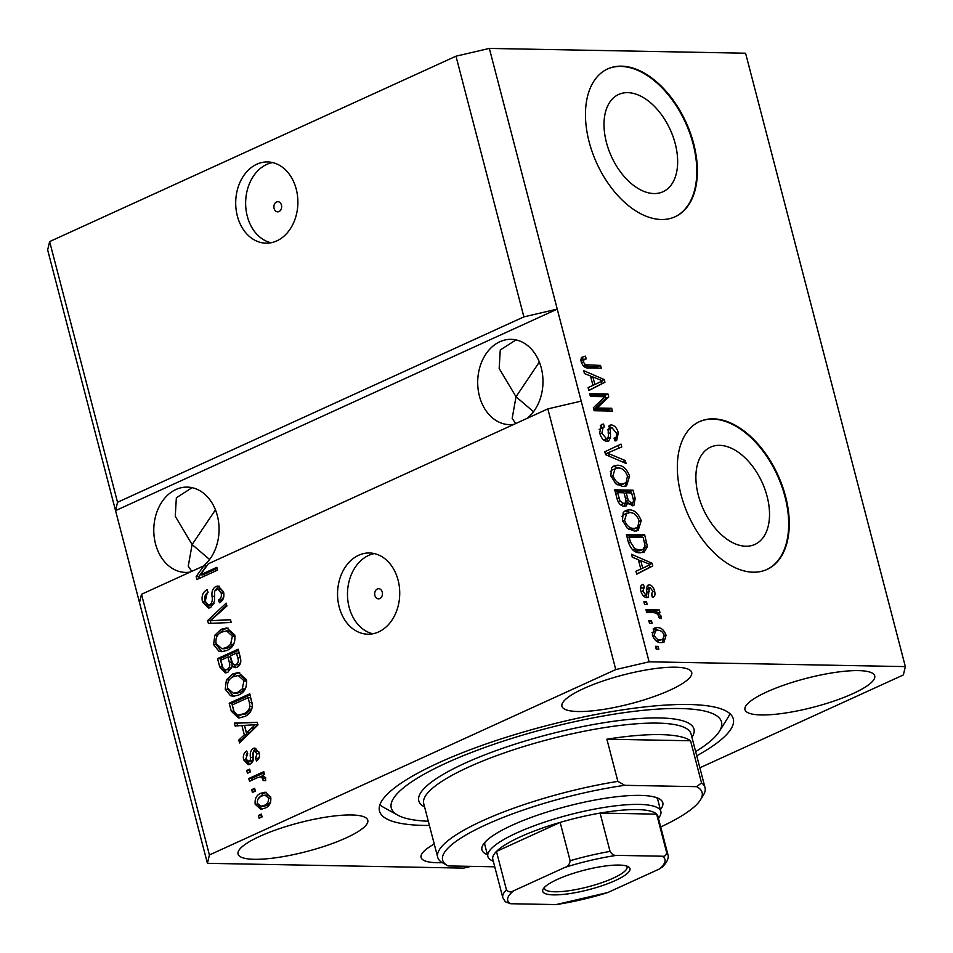 <?xml version="1.0" encoding="UTF-8"?>
<svg xmlns="http://www.w3.org/2000/svg" width="953" height="953" viewBox="0 0 953 953"><rect width="100%" height="100%" fill="white"/><g stroke="black" fill="none" stroke-linecap="round" stroke-linejoin="round"><path stroke-width="1.43" d="M281.457 205.086A5.075 3.883 -88.9 0 0 277.871 201.691A5.075 3.883 -88.9 0 0 274.095 208.445A5.075 3.883 -88.9 0 0 277.68 211.852A5.075 3.883 -88.9 0 0 281.457 205.086M296.24 189.123A40.622 31.092 -88.9 0 0 267.543 161.939A40.622 31.092 -88.9 0 0 237.345 215.997A40.622 31.092 -88.9 0 0 266.03 243.182A40.622 31.092 -88.9 0 0 296.24 189.123M272.51 162.558A40.622 31.092 -88.9 0 0 247.28 216.176A40.622 31.092 -88.9 0 0 271.009 242.753M382.26 592.099A5.075 3.883 -88.9 0 0 378.675 588.704A5.075 3.883 -88.9 0 0 374.898 595.458A5.075 3.883 -88.9 0 0 378.484 598.853A5.075 3.883 -88.9 0 0 382.26 592.099M398.092 580.163A40.622 31.092 -88.9 0 0 369.407 552.978A40.622 31.092 -88.9 0 0 339.197 607.025A40.622 31.092 -88.9 0 0 367.882 634.21A40.622 31.092 -88.9 0 0 398.092 580.163M374.362 553.586A40.622 31.092 -88.9 0 0 349.132 607.216A40.622 31.092 -88.9 0 0 372.861 633.781M627.693 92.644A53.463 32.307 65.5 0 0 618.64 94.454A53.463 32.307 65.5 0 0 608.61 149.538A53.463 32.307 65.5 0 0 653.972 193.542A53.463 32.307 65.5 0 0 663.026 191.732A53.463 32.307 65.5 0 0 673.056 136.648A53.463 32.307 65.5 0 0 627.693 92.644M719.563 445.337A53.463 32.307 65.5 0 0 710.521 447.148A53.463 32.307 65.5 0 0 700.491 502.231A53.463 32.307 65.5 0 0 745.854 546.236A53.463 32.307 65.5 0 0 754.895 544.425A53.463 32.307 65.5 0 0 764.925 489.342A53.463 32.307 65.5 0 0 719.563 445.337M713.32 418.844A81.255 49.103 65.5 0 0 699.573 421.595A81.255 49.103 65.5 0 0 684.325 505.316A81.255 49.103 65.5 0 0 753.263 572.193A81.255 49.103 65.5 0 0 767.022 569.441A81.255 49.103 65.5 0 0 782.27 485.72A81.255 49.103 65.5 0 0 713.32 418.844M766.724 569.572A81.255 49.103 65.5 0 0 781.591 485.732A81.255 49.103 65.5 0 0 712.737 419.117A81.255 49.103 65.5 0 0 699.276 421.738M621.451 66.15A81.255 49.103 65.5 0 0 607.704 68.902A81.255 49.103 65.5 0 0 592.456 152.623A81.255 49.103 65.5 0 0 661.394 219.5A81.255 49.103 65.5 0 0 675.153 216.748A81.255 49.103 65.5 0 0 690.389 133.027A81.255 49.103 65.5 0 0 621.451 66.15M674.855 216.879A81.255 49.103 65.5 0 0 689.722 133.039A81.255 49.103 65.5 0 0 620.868 66.424A81.255 49.103 65.5 0 0 607.406 69.033M527.116 418.343A42.659 32.64 -88.9 0 0 541.256 367.882A42.659 32.64 -88.9 0 0 511.13 339.339A42.659 32.64 -88.9 0 0 479.419 396.091A42.659 32.64 -88.9 0 0 509.545 424.633A42.659 32.64 -88.9 0 0 514.06 424.311M515.978 339.899L500.265 350.001L499.169 368.477L516.026 396.77L539.35 362.045M203.215 566.13A42.659 32.64 -88.9 0 0 217.344 515.656A42.659 32.64 -88.9 0 0 187.229 487.114A42.659 32.64 -88.9 0 0 155.506 543.865A42.659 32.64 -88.9 0 0 185.632 572.419A42.659 32.64 -88.9 0 0 190.147 572.086M192.077 487.686L176.353 497.776L175.257 516.252L192.113 544.556L215.449 509.831M581.509 357.411L580.842 360.139M675.415 667.195A67.032 14.855 165.4 0 0 602.01 681.324A67.032 14.855 165.4 0 0 561.96 706.256A67.032 14.855 165.4 0 0 578.245 711.522A67.032 14.855 165.4 0 0 651.649 697.393A67.032 14.855 165.4 0 0 691.699 672.461A67.032 14.855 165.4 0 0 675.415 667.195M351.502 814.97A67.032 14.855 165.4 0 0 278.109 829.11A67.032 14.855 165.4 0 0 238.059 854.043A67.032 14.855 165.4 0 0 254.332 859.308A67.032 14.855 165.4 0 0 327.737 845.168A67.032 14.855 165.4 0 0 367.787 820.247A67.032 14.855 165.4 0 0 351.502 814.97M434.246 844.036A67.032 14.855 165.4 0 0 421.083 857.462A67.032 14.855 165.4 0 0 437.356 862.727A67.032 14.855 165.4 0 0 442.359 862.679M858.439 670.614A67.032 14.855 165.4 0 0 785.034 684.742A67.032 14.855 165.4 0 0 744.984 709.675A67.032 14.855 165.4 0 0 761.268 714.953A67.032 14.855 165.4 0 0 834.673 700.812A67.032 14.855 165.4 0 0 874.723 675.88A67.032 14.855 165.4 0 0 858.439 670.614M696.738 755.812A182.809 40.502 165.4 0 0 733.298 718.884A182.809 40.502 165.4 0 0 688.9 704.505A182.809 40.502 165.4 0 0 488.71 743.054A182.809 40.502 165.4 0 0 379.473 811.039A182.809 40.502 165.4 0 0 423.882 825.417A182.809 40.502 165.4 0 0 429.41 825.453M209.6 559.506L192.113 544.556L188.253 566.153L191.779 571.347M533.513 411.72L516.026 396.77L512.166 418.367L515.68 423.561M699.859 767.796L903.373 674.95L905.35 666.6L745.58 53.213L489.342 48.424L455.987 56.191L523.888 316.873L117.529 502.279L115.551 510.629L207.42 863.323L463.658 868.112L471.175 866.36M455.987 56.191L49.627 241.585L117.529 502.279M49.627 241.585L47.65 249.936L115.551 510.629L557.243 309.106L523.888 316.873M489.342 48.424L649.112 661.811L615.757 669.578L209.41 854.972L207.42 863.323M139.519 602.641L141.497 594.279L203.835 565.844L206.444 565.891L198.796 576.577L196.175 576.529L203.835 565.844M141.497 594.279L209.41 854.972M217.129 568.429L203.025 574.862L200.416 574.814L208.29 563.807L547.856 408.885L615.757 669.578M200.416 574.814L216.843 567.321L217.57 570.108L196.949 579.507L196.175 576.529M210.673 607.561L208.397 608.074L202.477 601.855C201.274 596.078 202.81 592.027 207.099 589.704L208.088 592.373C205.157 594.1 204.109 596.983 204.943 600.986L208.528 605.107L209.886 604.81C212.066 602.88 212.781 600.056 212.042 596.328C211.447 591.706 212.71 588.43 215.819 586.5L218.034 585.988L223.49 591.718C224.634 596.9 223.3 600.593 219.488 602.761L218.487 600.104C221.001 598.675 221.882 596.268 221.108 592.909L217.761 589.025L214.628 591.146L214.52 601.176L210.673 607.561M231.21 622.488L208.397 623.441L207.647 620.57L226.171 603.13L226.921 606.001L210.399 620.76L230.459 619.593L231.21 622.488M213.615 644.633L214.794 635.246L221.156 629.302L226.766 627.932L234.772 634.996C235.594 642.763 232.985 647.909 226.945 650.446L221.715 651.673L218.821 651.09L213.615 644.633L216.236 644.681L215.89 642.93M225.242 689.245L226.409 679.858L232.77 673.914L238.393 672.544L246.386 679.608C247.22 687.375 244.611 692.521 238.56 695.059L233.33 696.286L230.447 695.702L225.242 689.245L227.85 689.293L227.505 687.53M241.883 725.531L235.117 726.007L234.355 723.101L257.203 722.267L257.906 724.983L239.537 742.959L238.774 740.064L244.325 734.906L241.883 725.531L244.492 725.578L246.934 734.966L244.325 734.906M262.087 816.9L259.145 818.246L258.418 815.458L261.36 814.112L262.087 816.9M265.065 808.132L260.693 809.228L255.19 804.249C254.618 798.602 256.548 794.921 261.003 793.218L265.172 792.181L270.723 797.173C271.319 802.736 269.437 806.393 265.065 808.132M255.368 791.109L252.426 792.455L251.699 789.668L254.642 788.322L255.368 791.109M257.286 777.755L249.519 781.305L248.793 778.518L263.778 771.668L264.505 774.467L262.111 775.551L265.637 777.636L265.518 780.626L263.099 780.567L262.873 778.553L260.479 776.85L257.286 777.755M265.72 780.614L265.494 778.601L263.445 776.886L260.479 776.85M250.377 771.942L247.435 773.288L246.708 770.5L249.65 769.154L250.377 771.942M250.186 764.235L248.185 764.687L243.623 759.839C242.765 755.848 243.789 752.894 246.72 751L247.709 753.656L245.814 759.053L249.09 761.614L250.282 760.351L250.425 757.349C249.781 753.299 250.71 750.321 253.236 748.403L254.916 748.022L259.121 752.644C260.038 756.396 259.168 759.16 256.5 760.959L255.499 758.29L257.012 753.716L254.26 751.059L253.248 752.513L253.2 756.027C253.82 759.946 252.819 762.686 250.186 764.235M251.699 761.661L248.233 761.804L251.699 761.661L252.89 760.399L250.282 760.351M258.942 752.012L257.477 750.976L254.26 751.059M244.325 716.608L238.524 718.014L231.245 711.141L229.185 703.231L249.793 693.832L252.497 705.839C251.544 711.45 248.828 715.036 244.325 716.608M227.886 672.246L225.146 672.866L219.714 666.886L217.558 658.618L238.179 649.219L240.347 657.546C241.49 662.061 240.406 665.301 237.083 667.267L235.081 667.708L231.972 666.242L227.886 672.246M604.976 396.71L590.395 396.436L589.681 393.649L607.978 393.994L608.753 396.96L597.114 408.003L611.695 408.277L612.422 411.065L594.124 410.719L593.35 407.741L604.976 396.71M603.642 439.964L606.418 438.702C608.336 437.904 608.907 435.688 608.133 432.054L609.896 425.193L611.278 424.919C614.602 425.383 616.948 428.004 618.318 432.793L616.651 440.596L615.007 440.941L614.042 438.142C616.257 437.939 616.984 436.176 616.21 432.853L611.957 427.706L610.337 428.54L610.492 437.427L608.633 441.227L607.204 441.489C603.618 440.929 601.117 438.07 599.675 432.936L601.581 424.466L603.511 424.073L604.476 426.873L603.189 427.206L601.879 433.222L606.418 438.702L607.216 438.559L603.726 440.036M614.042 438.142L615.161 437.856L614.101 438.344M611.957 427.706L608.038 429.6M626.073 463.456L605.572 454.652L604.821 451.782L621.022 444.098L621.773 446.957L607.287 453.104L625.311 460.549L626.073 463.456M610.813 475.714L611.623 467.863L614.03 465.85L617.199 465.255C622.559 465.04 626.693 468.65 629.599 476.083L626.562 485.863L622.952 486.518L615.674 483.659L610.813 475.714M622.44 520.326L623.25 512.464L625.644 510.463L628.813 509.867C634.174 509.652 638.307 513.25 641.214 520.695L638.176 530.476L634.579 531.131L627.288 528.272L622.44 520.326M638.355 559.661L632.28 557.219L631.529 554.312L652.055 563.223L652.769 565.939L636.699 574.183L635.949 571.276L640.797 569.036L638.355 559.661M658.833 649.16L656.212 649.112L655.485 646.325L658.106 646.372L658.833 649.16M905.35 666.6L649.112 661.811M661.287 642.608C657.415 642.906 654.425 640.356 652.305 634.984L654.377 628.11L657.248 627.622C661.072 627.396 664.015 629.933 666.087 635.246L664.05 642.119L661.287 642.608M652.114 623.369L649.505 623.322L648.779 620.534L651.387 620.582L652.114 623.369M653.591 612.648L646.682 612.517L645.955 609.729L659.273 609.98L660 612.767L657.868 612.719L661.096 616.067L661.06 618.676L658.892 617.592L658.63 615.709L656.438 613.184L653.591 612.648M647.206 604.547L644.597 604.5L643.871 601.712L646.491 601.76L647.206 604.547M644.335 587.155L642.775 591.158L645.789 594.803L646.825 594.195L646.873 591.575C646.194 587.703 646.956 585.452 649.172 584.808C651.769 585.225 653.567 587.31 654.58 591.074C655.509 594.791 654.794 596.888 652.436 597.364L651.471 594.565L652.71 591.134L650.172 587.608L649.291 588.466L648.088 597.388L646.837 597.602C644.002 597.245 641.988 595.017 640.821 590.931C639.94 587 640.797 584.808 643.37 584.356L644.335 587.155L640.452 588.835M642.393 584.677L641.583 585.178M643.382 595.899L646.825 594.195M648.207 584.999L647.456 585.595M653.413 597.066L652.436 597.364M650.172 587.608L646.789 589.609M640.321 552.74C635.032 553.121 631.053 549.655 628.408 542.364L626.347 534.442L644.657 534.788L647.397 546.617L644.216 552.073L640.321 552.74M624.37 506.317C620.76 506.019 618.259 503.279 616.877 498.097L614.733 489.842L633.03 490.176L635.198 498.502L633.84 505.519L632.518 505.781L627.896 502.707L626.097 506.007L624.37 506.317M590.515 375.994L584.439 373.552L583.689 370.646L604.214 379.556L604.929 382.272L588.859 390.516L588.108 387.609L592.957 385.369L590.515 375.994M581.139 361.795L581.342 357.625L585.333 356.112L586.298 358.9L584.177 359.281L583.307 361.961L585.416 364.761L600.533 365.416L601.26 368.203L588.835 367.965C585.511 368.442 582.95 366.381 581.139 361.795M547.856 408.885L581.211 401.118M655.783 647.432L658.106 646.372M653.115 629.016L657.248 627.622M654.294 628.968L659.214 630.529M664.336 636.044L666.087 635.246M663.491 638.927L662.323 642.572M656.224 641.047L662.74 639.439L664.17 635.139C662.597 631.708 660.536 630.136 657.975 630.409L655.652 630.803L654.223 635.091C655.807 638.522 657.88 640.094 660.429 639.82L662.74 639.439M655.652 630.803L651.959 632.649M657.487 641.166L660.429 639.82M652.555 635.854L654.223 635.091M649.064 621.642L651.387 620.582M646.325 611.135L656.331 611.314L659.273 609.98M656.331 611.314L656.82 613.208M656.653 613.279L657.868 612.719M658.868 617.079L661.096 616.067M644.157 602.82L646.491 601.76M640.69 586.476L641.357 588.406M641.119 591.908L642.775 591.158M647.075 586.286L649.41 587.858M652.865 591.861L654.58 591.074M652.007 594.41L651.983 596.066M647.23 588.954L646.348 589.812L647.23 588.954M646.479 594.636L646.253 597.555M638.427 559.935L640.38 560.781M649.66 564.319L652.055 563.223M649.255 565.117L649.827 567.285L652.769 565.939M649.827 567.285L636.664 574.028M646.706 566.213L650.506 564.545L640.738 560.614L642.703 568.155L650.506 564.545M638.832 561.484L640.738 560.614M640.797 569.024L642.703 568.155M626.717 535.848L641.703 536.134L644.657 534.788M641.703 536.134L642.072 537.516M644.562 547.904L647.397 546.617M644.454 548.082L642.62 552.573M634.102 550.965L639.916 550.774L642.858 549.44L645.086 546.033L643.239 537.54L629.218 537.278L630.457 542.066L634.877 548.809L639.618 549.952L642.858 549.44M627.312 538.147L629.218 537.278M636.675 551.299L639.618 549.952M632.566 549.857L634.877 548.809M628.563 542.924L630.457 542.066M624.286 511.32L628.813 509.867M625.871 511.213L631.934 512.952M639.284 521.577L641.214 520.695M638.724 526.127L636.521 530.988M628.861 529.439L634.793 528.605M630.957 529.689L637.736 527.259L639.082 520.672C636.818 514.977 633.626 512.309 629.516 512.654L623.834 514.489L621.964 516.264M633.912 529.129L637.736 527.259M622.69 521.208L624.572 520.35C626.776 525.913 629.897 528.57 633.9 528.343M626.776 513.143L624.572 520.35M615.102 491.236L630.088 491.522L633.03 490.176M630.088 491.522L630.445 492.904M632.768 502.612L632.149 505.745M624.346 506.317L624.954 504.054L627.896 502.707M620.689 504.876L623.631 503.529C625.835 503.267 626.419 501.409 625.347 497.931L624.012 492.784L617.592 492.665L619.974 500.897L623.631 503.529L620.594 504.864M629.206 504.256L631.494 502.981C633.519 502.66 633.959 500.825 632.804 497.49L631.625 492.927L626.157 492.82L628.325 500.492L631.494 502.981L629.04 504.101M625.644 502.338L626.419 503.387M624.251 493.69L626.157 492.82M625.847 501.623L628.325 500.492M615.698 493.535L617.592 492.665M618.152 501.731L619.974 500.897M617.151 499.062L619.033 498.193M612.66 466.708L617.199 465.255M614.244 466.601L620.32 468.34M627.658 476.965L629.599 476.083M627.098 481.527L624.906 486.375M617.246 484.827L623.179 483.993M619.343 485.077L626.121 482.647L627.467 476.071C625.192 470.365 621.999 467.697 617.889 468.042L612.207 469.877L610.349 471.652M622.285 484.517L626.121 482.647M611.076 476.595L612.946 475.738C615.161 481.301 618.271 483.969 622.285 483.731M615.161 468.531L612.946 475.738M618.092 445.48L618.819 448.244M605.393 453.973L607.287 453.104M622.404 461.883L625.311 460.549M600.295 425.431L603.511 424.073M600.569 425.419L601.462 427.992M603.189 427.206L599.139 429.517M599.997 434.068L601.879 433.222M608.907 426.003L611.278 424.919M608.717 426.289L611.755 427.706M616.4 433.675L618.318 432.793M615.876 437.344L614.983 440.894M609.015 429.053L607.395 429.886M607.561 438.332L610.492 437.427M607.549 438.773L606.882 441.465M590.038 395.054L605.036 395.328L607.978 393.994M605.036 395.328L605.81 398.294L608.753 396.96M605.81 398.294L594.172 409.349L597.114 408.003M594.172 409.349L608.753 409.623L611.695 408.277M608.753 409.623L609.11 411.005M590.586 376.268L592.54 377.114M601.819 380.652L604.214 379.556M601.414 381.45L601.986 383.618L604.929 382.272M601.986 383.618L588.823 390.361M598.865 382.546L602.665 380.878L592.897 376.947L594.863 384.488L602.665 380.878M590.991 377.817L592.897 376.947M592.957 385.357L594.863 384.488M581.449 357.482L585.333 356.112M582.39 357.458L583.176 359.734M584.177 359.281L580.925 360.794M581.449 362.807L583.307 361.961M583.176 365.785L585.416 364.761M583.867 366.44L597.591 366.75L600.533 365.416M597.591 366.75L597.948 368.132M261.467 817.186L261.027 815.506L258.418 815.458M261.027 815.506L261.646 815.22M257.715 804.296L255.19 804.249M257.953 799.138L263.624 793.265L261.003 793.218M263.624 793.265L266.435 792.348M262.051 809.109L257.894 804.594M270.926 798.114L268.567 798.078L265.005 795.171L261.741 796.005C258.62 797.053 257.167 799.496 257.358 803.343L260.931 806.238L263.54 806.286L266.804 805.464L270.581 802.331M270.64 796.863L267.614 795.219L265.005 795.171M266.804 805.464L264.195 805.404C267.293 804.356 268.758 801.914 268.567 798.078M260.931 806.238L264.195 805.404M254.749 791.395L254.308 789.715L251.699 789.668M254.308 789.715L254.927 789.429M251.842 780.245L251.401 778.565L248.793 778.518M251.401 778.565L264.076 772.788M265.518 780.602L263.099 780.567M265.494 778.601L262.873 778.553M249.757 772.228L249.317 770.548L246.708 770.5M249.317 770.548L249.936 770.262M246.088 759.886L243.623 759.839M246.136 755.241L247.387 752.799M252.89 760.399L253.033 757.397C252.39 753.346 253.331 750.368 255.857 748.462L253.236 748.403M258.43 759.184L258.12 758.338L255.499 758.29M258.12 758.338L259.276 757.23M259.359 753.763L257.012 753.716M249.543 764.485L246.47 760.661M237.666 725.829L236.975 723.148L234.355 723.101M236.975 723.148L257.239 722.41M241.609 740.934L241.395 740.112L238.774 740.064M241.395 740.112L246.934 734.966M257.822 724.649L244.528 725.352L246.493 732.893L249.102 732.94L258.025 724.661M246.493 732.893L255.416 724.602M239.87 717.943L233.854 711.2L231.245 711.141M233.854 711.2L231.793 703.278L229.185 703.231M231.793 703.278L250.079 694.94M252.414 704.601L250.722 697.763L248.114 697.715L232.318 704.922L233.568 709.711C234.212 712.987 235.796 714.762 238.31 715.036L246.243 713.845L252.319 707.722M251.949 702.48L249.341 702.432L248.114 697.715M252.474 706.459L249.912 706.411L249.341 702.432M246.243 713.845L243.623 713.797C246.839 712.761 248.936 710.295 249.912 706.411M238.31 715.036L243.623 713.797M240.93 715.084L238.572 715.036M228.017 682.205L229.03 679.906L226.409 679.858M229.03 679.906L235.391 673.962L232.77 673.914M235.391 673.962L239.668 672.663M234.664 696.214L230.447 695.702M233.056 695.75L227.85 689.293M246.708 681.288L243.992 680.728L238.238 675.51L233.461 676.713C228.982 678.56 227.04 682.36 227.636 688.126L233.485 693.319L236.094 693.367L240.513 692.283L244.861 688.995L246.279 686.541M246.601 680.776L240.847 675.558L238.238 675.51M244.861 688.995L242.253 688.948L243.992 680.728M240.513 692.283L237.893 692.235L242.253 688.948M233.485 693.319L237.893 692.235M226.492 672.723L222.323 666.933L220.179 658.678L217.558 658.618M220.179 658.678L238.464 650.327M236.404 667.529L234.593 666.29L231.972 666.242M232.294 666.254L230.543 657.07L227.922 657.01L220.703 660.31L223.097 668.422L225.444 669.864L227.136 669.459C229.637 667.993 230.352 665.551 229.268 662.156L227.922 657.01M225.444 669.864L229.756 669.506L231.758 667.719M240.799 660.036L239.108 653.15L236.487 653.103L230.34 655.914L232.532 663.491L234.593 664.98L236.01 664.634C238.321 663.169 238.869 660.846 237.678 657.665L236.487 653.103M234.593 664.98L238.631 664.682L240.68 662.526M238.631 664.682L236.01 664.634M229.756 669.506L227.136 669.459M216.402 637.593L217.403 635.294L214.794 635.246M217.403 635.294L223.764 629.349L221.156 629.302M223.764 629.349L228.053 628.051M223.05 651.602L218.821 651.09M221.441 651.137L216.236 644.681M235.093 636.675L232.365 636.116L226.611 630.91L221.846 632.101C217.367 633.948 215.426 637.76 216.021 643.513L221.858 648.707L224.479 648.755L228.887 647.683L233.247 644.383L234.664 641.929M234.986 636.163L229.232 630.957L226.611 630.91M233.247 644.383L230.638 644.335L232.365 636.116M228.887 647.683L226.278 647.635L230.638 644.335M221.858 648.707L226.278 647.635M210.97 623.333L210.268 620.617L207.647 620.57M210.268 620.617L226.695 605.155M230.507 619.784L210.399 620.76M209.708 607.919L205.086 601.903L202.477 601.855M205.086 601.903L207.635 591.134M208.528 605.107L212.507 604.857L209.886 604.81M212.507 604.857L214.199 603.178M215.164 590.288L218.44 586.548L215.819 586.5M218.44 586.548L219.345 586.214M221.537 601.307L221.108 600.152L218.487 600.104M221.108 600.152L223.729 597.174M223.848 593.469L221.108 592.909M223.729 592.957L220.381 589.073L217.761 589.025M199.284 578.447L198.796 576.577M487.4 854.674A93.442 20.704 -14.6 0 1 483.123 844.68A93.442 20.704 -14.6 0 1 547.57 811.885A93.442 20.704 -14.6 0 1 640.094 795.398A93.442 20.704 -14.6 0 1 659.238 798.805A93.442 20.704 -14.6 0 1 660.381 809.609M484.982 842.261A89.379 19.799 165.4 0 0 484.874 844.989L487.876 856.497A89.379 19.799 -14.6 0 1 541.28 823.249A89.379 19.799 -14.6 0 1 639.141 804.415A89.379 19.799 -14.6 0 1 660.846 811.432A89.379 19.799 -14.6 0 1 659.726 816.376L658.463 818.401M695.642 751.619A170.623 37.798 165.4 0 0 719.348 731.392A170.623 37.798 165.4 0 0 680.061 708.532A170.623 37.798 165.4 0 0 476.155 750.666A170.623 37.798 165.4 0 0 397.758 815.16A170.623 37.798 165.4 0 0 428.314 821.26M729.891 713.63A182.809 40.502 -14.6 0 1 727.997 717.49L719.348 731.392M705.029 787.643A138.125 30.603 -14.6 0 0 701.539 782.937L690.556 740.767A138.125 30.603 165.4 0 0 660.5 734.62A138.125 30.603 165.4 0 0 606.882 739.206L617.866 781.377A138.125 30.603 -14.6 0 0 437.701 857.283L423.716 803.605A138.125 30.603 165.4 0 1 506.246 752.239A138.125 30.603 165.4 0 1 657.499 723.113A138.125 30.603 165.4 0 1 691.056 733.977L705.029 787.643A138.125 30.603 -14.6 0 1 703.29 795.29L700.407 799.924A134.063 29.698 165.4 0 0 696.643 786.666L624.763 785.32A134.063 29.698 165.4 0 0 486.554 824.476A134.063 29.698 165.4 0 0 447.719 865.741A134.063 29.698 165.4 0 0 448.077 865.932L494.75 866.801M447.553 865.646L441.191 861.988A138.125 30.603 -14.6 0 1 437.701 857.283M660.703 826.966A134.063 29.698 165.4 0 0 700.407 799.924M701.539 782.937L696.643 786.666M624.763 785.32L617.866 781.377M397.758 815.16L383.428 807.239A182.809 40.502 -14.6 0 1 379.89 804.797M660.846 811.432L657.856 799.936A89.379 19.799 165.4 0 0 656.438 797.601M690.556 740.767L606.882 739.206M553.657 894.879A45.089 9.995 -14.6 0 1 543.281 888.839A45.089 9.995 -14.6 0 1 574.385 873.008A45.089 9.995 -14.6 0 1 619.033 865.062A45.089 9.995 -14.6 0 1 628.265 866.706A45.089 9.995 -14.6 0 1 607.549 883.753A45.089 9.995 -14.6 0 1 553.657 894.879M544.449 887.374A42.659 9.447 165.4 0 0 544.473 888.422A42.659 9.447 165.4 0 0 554.825 891.782A42.659 9.447 165.4 0 0 601.534 882.776A42.659 9.447 165.4 0 0 627.026 866.92A42.659 9.447 165.4 0 0 626.526 865.991M662.144 856.211C664.777 856.652 666.266 855.413 666.635 852.482A85.317 18.905 -14.6 0 1 667.91 854.627L657.915 816.292A85.317 18.905 165.4 0 0 656.641 814.148A85.317 18.905 165.4 0 0 637.2 809.585A85.317 18.905 165.4 0 0 600.08 813.088A85.317 18.905 165.4 0 0 560.15 822.391L496.442 851.458A85.317 18.905 165.4 0 0 492.796 859.308L502.791 897.643A85.317 18.905 -14.6 0 1 506.436 889.792C508.449 892.163 510.844 892.496 513.607 890.805A81.255 18 165.4 0 0 510.546 903.73L556.135 904.576A81.255 18 165.4 0 0 607.74 892.556L659.083 869.136A81.255 18 165.4 0 0 662.144 856.211L616.555 855.365A81.255 18 165.4 0 0 564.95 867.373L513.607 890.805M564.95 867.373C567.905 866.48 569.632 864.252 570.132 860.726L560.15 822.391A85.317 18.905 165.4 0 0 496.442 851.458L506.436 889.792M666.635 852.482L656.641 814.148L600.08 813.088L610.063 851.422C611.945 854.388 614.113 855.699 616.555 855.365M493.356 861.405L491.271 860.261A89.379 19.799 -14.6 0 1 487.876 856.497M510.546 903.73L505.328 901.8L502.791 897.643M607.74 892.556L556.135 904.576M667.91 854.627C668.339 855.27 669.518 860.202 662.168 867.147L659.083 869.136M646.92 592.683L649.35 591.575M644.705 543.222L646.622 542.352M633.257 499.384L635.198 498.502M625.525 498.622L627.431 497.752M607.74 455.594L610.48 454.343M608.24 433.686L610.23 432.793M585.023 366.524L587.965 365.178M253.033 757.397L250.425 757.349M254.189 728.116L251.568 728.068M222.323 666.933L219.714 666.886M240.299 657.725L237.678 657.665M231.877 662.204L229.268 662.156M216.569 620.498L213.948 620.451M214.389 596.364L212.042 596.328M424.609 807.012A142.188 31.497 -14.6 0 1 488.901 753.287A142.188 31.497 -14.6 0 1 659.452 717.943A142.188 31.497 -14.6 0 1 691.938 737.372M570.132 860.726A85.317 18.905 -14.6 0 1 610.063 851.422M646.337 594.708L643.394 596.054M649.803 587.679L646.861 589.025M611.028 427.873L608.085 429.207M447.719 865.741L447.028 865.348"/></g></svg>
